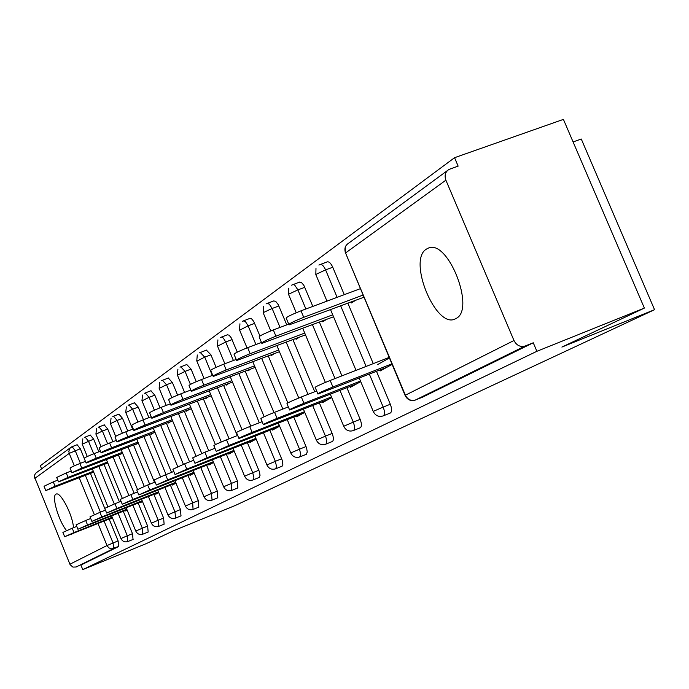<?xml version="1.0" encoding="UTF-8"?>
<svg xmlns="http://www.w3.org/2000/svg" width="689" height="689" viewBox="0 0 689 689"><rect width="100%" height="100%" fill="white"/><g stroke="black" fill="none" stroke-linecap="round" stroke-linejoin="round"><path stroke-width="1.03" d="M426.508 249.039C407.061 259.986 436.344 330.22 455.61 318.706L455.92 318.533C475.978 309.766 447.884 238.463 428.205 248.178L426.508 249.039M73.49 527.714C72.776 515.019 60.279 491.033 56.067 494.142L55.878 494.246C51.374 496.304 58.746 521.306 66.549 530.582M71.398 534.208L72.448 533.786M573.093 141.943L581.275 139.023L654.55 309.697L235.449 505.407L173.507 530.754L146.49 543.526L82.775 569.614L80.914 565.058L118.766 546.463L80.914 565.058M454.559 157.695L458.133 166.118L448.935 169.468C445.283 171.905 444.276 175.48 445.886 180.182L513.977 340.504C516.543 345.378 520.186 347.247 524.923 346.119L533.26 342.786L536.886 351.304L644.37 308.078L563.413 119.386L454.559 157.695L40.315 465.747L41.598 468.882M76.195 566.987L72.931 567.09L70.123 564.722L34.467 476.917L34.872 474.514L36.026 472.955L70.399 447.712M644.37 308.078L561.897 347.075L654.55 309.697M536.886 351.304L82.775 569.614M112.505 517.982L110.774 518.929L110.593 518.481M93.454 472.275L91.887 472.887M326.956 262.035L327.335 261.837C329.161 261.57 330.97 263.379 332.761 267.246L344.276 294.668M347.885 303.246L373.257 363.628M376.495 371.337L390.31 404.228C391.955 408.629 392.007 411.531 390.465 412.952L390.069 413.107M533.26 342.786L422.564 397.165M72.207 446.627L77.134 444.724L80.294 448.728L84.17 458.176M90.44 473.446L104.711 508.249M109.146 519.058L118.103 540.899L118.766 546.463M349.909 386.52L350.262 387.382L360.743 381.628M326.267 319.524L322.779 321.806L322.426 320.971M273.671 300.998L275.626 301.265L278.244 304.624L286.779 324.889M292.937 339.634L314.718 391.731M319.395 402.919L332.15 433.433C333.683 437.532 333.786 440.202 332.46 441.451L332.158 441.58M296.373 416.061L296.692 416.811L304.762 412.375M274.136 353.724L271.182 355.662L270.889 354.964M227.379 334.854L229.084 335.147L231.159 337.739L237.292 352.131M245.224 371.199L264.171 416.724M269.83 430.324L282.197 460.192L282.852 464.601L281.861 466.298M249.702 441.804L249.978 442.467L256.162 439.065M228.705 383.532L226.181 385.185L225.932 384.591M186.779 364.541L191.06 369.106L196.27 381.654M203.393 398.853L221.272 441.985M226.388 454.327L237.447 480.982L237.765 487.967M208.646 464.438L208.888 465.032L213.581 462.457M188.76 409.74L186.59 411.161L186.383 410.653M150.882 390.784L154.818 395.159L160.037 407.802M166.437 423.279L183.395 464.326M188.019 475.522L198.372 500.593L198.802 507.121M172.25 484.505L172.474 485.039L175.962 483.118M153.371 432.959L151.494 434.191L151.313 433.76M118.921 414.149L122.547 418.352L127.784 431.047M133.528 445.008L149.668 484.203M153.862 494.375L163.612 518.05L164.111 524.165M139.764 502.402L139.962 502.892L142.485 501.514M121.798 453.672L120.007 454.37M90.285 435.095L93.644 439.134L98.846 451.795M104.056 464.464L119.447 501.954M123.279 511.264L132.486 533.682L133.046 539.435M107.251 463.215L105.581 463.869M124.795 510.652L124.985 511.117L127.095 509.963M104.22 424.898L107.717 429.023L112.927 441.709M118.396 454.998L134.157 493.315M138.162 503.048L147.627 526.077L148.161 532.003M137.145 443.604L135.397 444.758L135.225 444.345M155.559 493.703L155.766 494.211L158.754 492.575M134.458 402.798L138.231 407.087L143.458 419.765M149.513 434.449L166.058 474.549M170.459 485.22L180.501 509.567L180.966 515.88M170.553 421.685L168.529 423.012L168.34 422.546M189.914 474.764L190.147 475.332L194.212 473.102M168.297 378.054L172.396 382.524L177.607 395.116M184.359 411.436L201.765 453.491M206.631 465.239L217.319 491.085L217.698 497.828M208.112 397.045L205.77 398.578L205.546 398.027M228.533 453.474L228.8 454.103L234.191 451.14M206.433 350.167L210.92 354.826L216.113 367.349M223.641 385.47L242.037 429.747M247.42 442.708L259.357 471.603L260.046 475.367L259.107 477.477M250.667 369.123L247.937 370.915L247.67 370.269M272.267 429.359L272.56 430.065L279.631 426.181M249.737 318.499L251.563 318.783L253.733 321.436L259.951 335.999M268.271 355.955L287.847 402.884M293.764 417.086L306.588 447.996L307.277 452.036L306.149 454.361M299.276 337.231L296.072 339.332L295.745 338.566M322.194 401.816L322.53 402.617L331.728 397.562M299.345 282.223L301.446 282.481L303.815 285.272L312.832 306.398M319.412 322.107L341.933 375.867M346.903 387.709L360.166 419.368C361.751 423.606 361.828 426.396 360.399 427.723L360.054 427.86M355.335 300.456L351.528 302.945L351.14 302.023M379.734 370.062L380.121 370.983L392.058 364.429M389.354 358.004L377.46 364.653M64.637 536.662L62.897 532.399L72.233 528.213L74.007 532.554L64.663 536.722L112.41 517.749M72.233 528.213L76.746 526.413M74.007 532.554L112.195 517.232M45.75 490.439L44.036 486.245L53.277 481.887L55.051 486.219L45.793 490.559L93.704 472.172M93.342 471.276L55.051 486.219M57.807 480.13L53.277 481.887M77.874 529.178L76.091 524.82L85.712 520.496L87.537 524.949L77.909 529.255L127.009 509.765M85.712 520.496L90.698 518.498M87.537 524.949L126.785 509.223M91.844 521.297L90.009 516.819L99.931 512.349L101.808 516.922L91.878 521.375L142.416 501.342M99.931 512.349L105.443 510.144M101.808 516.922L142.184 500.765M106.597 512.969L104.719 508.379L114.951 503.745L116.889 508.448L106.64 513.055L158.694 492.446M114.951 503.745L121.04 501.316M116.889 508.448L158.444 491.834M122.211 504.15L120.274 499.439L130.85 494.633L132.839 499.473L122.254 504.253L175.928 483.032M130.85 494.633L137.576 491.955M132.839 499.473L175.661 482.378M138.747 494.814L136.758 489.974L147.696 484.987L149.754 489.965L138.799 494.935L194.195 473.059M147.696 484.987L155.128 482.033M149.754 489.965L193.902 472.37M58.47 481.749L56.713 477.451L66.239 472.938L68.056 477.382L58.522 481.878L107.794 463.008M107.406 462.061L68.056 477.382M71.243 471L66.239 472.938M71.889 472.576L70.08 468.175C70.097 467.685 73.37 466.126 79.907 463.508L81.776 468.064L71.949 472.714L122.668 453.336M122.254 452.337L81.776 468.064M85.427 461.363L79.907 463.508M86.056 462.887L84.204 458.383C84.187 457.866 87.563 456.256 94.341 453.534L96.262 458.228C89.484 460.95 86.108 462.552 86.125 463.051L138.377 443.13M137.938 442.062L96.262 458.228M100.448 451.174L94.341 453.534M101.05 452.639L99.147 448.022C99.078 447.488 102.566 445.817 109.611 442.984L111.601 447.807C104.547 450.64 101.059 452.311 101.119 452.819L154.999 432.33M154.534 431.202L111.601 447.807M116.355 440.383L109.611 442.984M116.932 441.778L114.985 437.041C114.856 436.499 118.465 434.75 125.803 431.814L127.844 436.774C120.506 439.72 116.897 441.46 117.018 441.985L172.629 420.884M172.129 419.687L127.844 436.774M133.253 428.946L125.803 431.814M156.308 484.901L154.258 479.923L165.584 474.738L167.703 479.871L156.36 485.03L213.495 462.508M165.584 474.738L173.792 471.483M167.703 479.871L213.28 461.733M133.795 430.255L131.788 425.397C131.599 424.829 135.328 423.012 142.985 419.945L145.095 425.061C137.438 428.136 133.7 429.945 133.89 430.487L191.344 408.749M190.81 407.466L145.095 425.061M151.218 416.785L142.985 419.945M174.98 474.359L172.87 469.235L184.609 463.843L186.797 469.14L175.049 474.506L233.631 451.441M184.609 463.843L193.695 460.243M186.797 469.14L233.898 450.425M151.718 417.999L149.659 413.012C149.392 412.427 153.259 410.532 161.26 407.32L163.439 412.599C155.438 415.811 151.563 417.698 151.83 418.266L211.256 395.839M210.688 394.478L163.439 412.599M170.364 403.84L161.26 407.32M194.884 463.12L192.705 457.858L204.883 452.225L207.148 457.694L194.953 463.292L255.076 439.668M204.883 452.225L214.942 448.255M207.148 457.694L255.869 438.368M170.82 404.943L168.71 399.818C168.34 399.215 172.353 397.234 180.733 393.875L182.99 399.327C174.601 402.686 170.596 404.658 170.95 405.244L232.477 382.085M231.874 380.629L182.99 399.327M190.819 390.034L180.733 393.875M216.131 451.123L213.883 445.705C213.521 445.361 217.741 443.406 226.535 439.823L228.877 445.473L216.208 451.321L277.934 427.111M226.535 439.823L237.679 435.422M228.877 445.473L279.346 425.492M191.215 390.999L189.044 385.745C188.562 385.117 192.731 383.041 201.524 379.518L203.858 385.151C195.065 388.682 190.896 390.741 191.361 391.343L255.154 367.409M254.499 365.842L203.858 385.151M212.712 375.272L201.524 379.518M238.868 438.282L236.551 432.701C236.069 432.365 240.452 430.315 249.711 426.551L252.14 432.399C242.89 436.171 238.497 438.204 238.962 438.514L302.376 413.684M249.711 426.551L262.087 421.677M252.14 432.399L304.486 411.721M213.047 376.073L210.808 370.682C210.197 370.036 214.52 367.857 223.779 364.145L226.199 369.976C216.94 373.696 212.608 375.858 213.211 376.47L279.433 351.709M278.735 350.029L226.199 369.976M236.198 359.451L223.779 364.145M263.267 424.51L260.873 418.748C260.244 418.43 264.809 416.285 274.575 412.306L277.099 418.361C267.332 422.348 262.759 424.484 263.37 424.768L328.55 399.31M274.575 412.306L288.338 406.898M277.099 418.361L331.461 396.933M236.456 360.071L234.148 354.534C233.382 353.87 237.886 351.579 247.652 347.661L250.167 353.698C240.392 357.625 235.888 359.899 236.646 360.528L305.494 334.88M304.736 333.063L250.167 353.698M261.467 342.459L247.652 347.661M289.501 409.688L287.029 403.754C286.219 403.453 290.982 401.196 301.326 396.985L303.944 403.272C293.609 407.483 288.837 409.731 289.63 409.998L356.669 383.868M301.326 396.985L316.664 390.973M303.944 403.272L360.493 381.034M261.631 342.855L259.262 337.171C258.297 336.499 262.991 334.079 273.326 329.936L275.936 336.189C265.601 340.349 260.907 342.743 261.854 343.389L333.536 316.776M332.718 314.813L275.936 336.189M288.725 324.157L273.326 329.936M317.81 393.712L315.243 387.588C314.218 387.304 319.196 384.936 330.169 380.457L332.908 386.985C321.927 391.464 316.949 393.824 317.956 394.065L386.934 367.237M330.169 380.457L389.113 357.436M332.908 386.985L391.826 363.878M288.786 324.295L286.34 318.456C285.151 317.767 290.043 315.217 301.015 310.808L303.737 317.31C292.765 321.729 287.864 324.261 289.044 324.907L363.809 297.269M362.905 295.133L303.737 317.31M360.209 288.725L301.015 310.808M69.899 564.231L107.002 545.542L97.984 523.537M94.35 514.666L79.244 477.821M74.326 465.816L69.236 453.396L34.82 478.364M118.792 546.446L111.36 548.849L108.741 547.807L107.002 545.542L118.103 540.899M80.294 448.728L69.236 453.396L68.84 451.312L69.813 448.375L72.078 446.661L75.23 450.675L80.406 463.309M445.886 180.182L345.542 252.966L405.39 395.21L513.977 340.504M525.199 346.016L415.458 400.016L422.779 397.071M524.923 346.119L415.217 400.111C410.765 401.386 407.406 399.861 405.149 395.546L405.39 395.21C407.655 399.525 410.928 401.162 415.217 400.111L415.174 400.128M447.411 170.588L348.401 243.372C345.086 245.585 344.13 248.789 345.542 252.966L405.08 395.374M85.376 475.427L100.43 512.151M104.099 521.091L113.065 542.949L113.754 548.496L76.031 567.047M93.644 439.134L82.206 444.147L87.279 456.514M118.112 513.331L127.319 535.775L120.945 538.557C122.435 541.408 124.726 542.415 127.809 541.571L127.319 535.775L132.486 533.682M133.149 539.392L127.904 541.528M85.109 437.076L88.459 441.124L93.67 453.801M98.871 466.479L114.279 504.012M107.717 429.023L102.403 431.056L107.63 443.768M113.091 457.057L128.869 495.434M132.874 505.166L142.347 528.222L147.627 526.077M122.547 418.352L117.113 420.428L122.366 433.192M128.094 447.118L144.268 486.382M148.445 496.545L158.203 520.247L163.612 518.05M138.231 407.087L132.65 409.206L137.929 422.004M143.949 436.602L160.528 476.822M164.904 487.433L174.954 511.815L180.501 509.567M154.818 395.159L149.1 397.329L154.405 410.179M160.726 425.483L177.745 466.703M182.327 477.787L192.687 502.901L198.372 500.593M172.396 382.524L166.531 384.738L171.871 397.656M178.503 413.693L195.995 455.98M200.792 467.564L211.489 493.445L217.319 491.085M191.06 369.106L185.04 371.371L190.44 384.41M197.381 401.162L215.39 444.629M220.394 456.704L231.461 483.402L237.447 480.982M210.92 354.826L204.728 357.152L212.307 375.419M217.466 387.838L237.283 435.586M241.253 445.154L252.699 472.714L258.849 470.234M232.081 339.617L225.716 341.994L233.407 360.502M238.868 373.627L259.314 422.77M263.491 432.83L275.35 461.329L281.672 458.779M254.68 323.374L248.126 325.811L255.938 344.543M261.734 358.444L282.834 409.059M287.253 419.661L299.543 449.159L306.054 446.541M278.873 305.976L272.129 308.474L280.035 327.413M286.202 342.183L308.009 394.366M312.685 405.563L325.458 436.128L332.15 433.433M304.831 287.322L297.881 289.88L305.882 308.991M312.47 324.726L335.018 378.562M339.987 390.43L353.268 422.142L360.166 419.368M332.761 267.246L325.578 269.873L337.11 297.338M340.719 305.933L366.117 366.419M369.356 374.136L383.196 407.087L390.31 404.228M98.923 426.922L102.403 431.056L95.96 434.191L101.085 446.661M135.922 530.969L135.776 531.09C137.3 534.018 139.652 535.052 142.812 534.182L142.347 528.222L135.922 530.969M148.281 531.96L142.899 534.147M113.496 416.216L117.113 420.428L110.464 423.683L115.666 436.318M151.571 523.089L151.416 523.218C152.992 526.224 155.395 527.283 158.642 526.396L158.203 520.247L151.571 523.089M164.24 524.114L158.728 526.362M128.895 404.908L132.65 409.206L125.794 412.582L132.632 429.187M181.112 515.828L175.583 518.076L174.954 511.815L167.944 514.898C169.563 517.99 172.035 519.075 175.359 518.162L175.445 518.128M145.181 392.937L149.1 397.329L142.012 400.843L148.945 417.655M185.617 505.933L185.444 506.088C187.107 509.274 189.647 510.394 193.058 509.447L192.687 502.901L185.617 505.933M198.957 507.052L193.144 509.421M162.44 380.259L166.531 384.738L159.193 388.398L166.23 405.425M217.87 497.759L212.057 500.119L211.489 493.445L203.987 496.752C205.701 500.033 208.311 501.187 211.824 500.214L211.893 500.188M180.768 366.798L185.04 371.371L177.452 375.195L184.574 392.411M223.873 486.658L223.675 486.839C225.449 490.224 228.137 491.412 231.745 490.413L231.461 483.402L223.873 486.658M237.955 487.89L231.831 490.379M200.258 352.475L204.728 357.152L196.865 361.148L204.082 378.545M244.836 476.099L244.629 476.297C246.455 479.785 249.229 481.017 252.932 479.983L253.716 479.156L253.879 477.313L252.699 472.714L244.836 476.099M253.139 479.906L259.322 477.391M221.023 337.214L222.073 337.136L223.417 338.161L225.716 341.994L217.552 346.179L224.855 363.74M267.177 464.842L266.962 465.058C268.856 468.658 271.707 469.932 275.522 468.864L276.565 466.642L275.35 461.329L267.177 464.842M275.738 468.787L282.094 466.203M243.2 320.919L245.379 321.505L248.126 325.811L239.651 330.195L247.032 347.902M291.051 452.819L290.827 453.052C292.773 456.781 295.719 458.09 299.655 456.988L300.774 454.662L299.543 449.159L291.051 452.819M299.87 456.902L306.424 454.249M266.936 303.479L269.261 304.056L272.129 308.474L263.422 312.539L263.31 313.09L270.76 330.927M316.604 439.944L316.372 440.193C318.396 444.06 321.436 445.413 325.484 444.276L325.785 444.147C327.103 442.906 326.991 440.228 325.458 436.128L316.604 439.944M325.708 444.19L332.46 441.451M292.403 284.772L293.376 284.54L294.892 285.341L297.881 289.88L288.794 294.134L288.7 294.746L296.227 312.72M344.035 426.129L343.794 426.405C345.887 430.401 349.03 431.814 353.207 430.634L353.526 430.496C354.938 429.169 354.852 426.388 353.268 422.142L344.035 426.129M353.44 430.539L360.399 427.723M319.799 264.645L320.178 264.447C321.996 264.188 323.796 265.997 325.578 269.873L316.096 274.325L316.018 275.014L326.974 301.127M373.541 411.255L373.3 411.557C375.479 415.717 378.717 417.181 383.032 415.949L383.368 415.811C384.893 414.399 384.841 411.488 383.196 407.087L373.541 411.255M390.465 412.952L383.024 415.949M77.134 444.724L71.346 447.006M82.852 438.807L82.163 444.043M92.404 469.002L107.88 506.716M111.661 515.923L120.937 538.522M90.38 435.043L84.446 437.377M96.589 428.73L95.909 434.07M106.425 459.658L122.289 498.276M126.216 507.827L135.759 531.055M104.323 424.846L98.251 427.24M111.075 418.111L110.412 423.554M121.204 449.788L137.499 489.397M141.572 499.292L151.399 523.175M119.033 414.089L112.807 416.544M126.38 406.898L125.734 412.435M136.827 439.367L154.508 482.274M157.798 490.275L167.927 514.847M134.579 402.729L128.18 405.235M142.571 395.038L141.943 400.679M153.354 428.325L171.527 472.378M174.972 480.724L185.419 506.036M151.02 390.706L144.449 393.281M159.719 382.473L159.125 388.217M170.863 416.63L189.57 461.88M193.178 470.596L203.961 496.7M168.443 377.968L161.691 380.604M177.926 369.14L177.366 374.988M189.458 404.202L208.715 450.709M212.496 459.847L223.649 486.779M186.943 364.447L180.001 367.151M197.287 354.973L196.761 360.915M209.241 390.982L229.084 438.815M233.063 448.401L244.604 476.228M206.622 350.064L199.465 352.837M217.913 339.892L217.44 345.912M230.315 376.892L250.787 426.129M254.973 436.206L266.927 464.972M227.594 334.733L220.213 337.593M239.944 323.796L239.531 329.893M252.829 361.828L273.955 412.547M278.382 423.175L290.784 452.957M249.986 318.361L242.373 321.307M263.508 306.588L263.172 312.746M276.926 345.697L298.759 398.009M303.436 409.214L316.329 440.09M273.955 300.843L266.083 303.875M288.794 288.157L288.536 294.341M302.772 328.377L325.38 382.404M330.332 394.229L343.742 426.276M299.672 282.051L291.525 285.177M315.984 268.357L315.82 274.541M330.582 309.74L356.024 370.363M359.262 378.097L373.24 411.411M327.335 261.837L318.886 265.058M345.31 247.041L345.258 253.19"/></g></svg>
